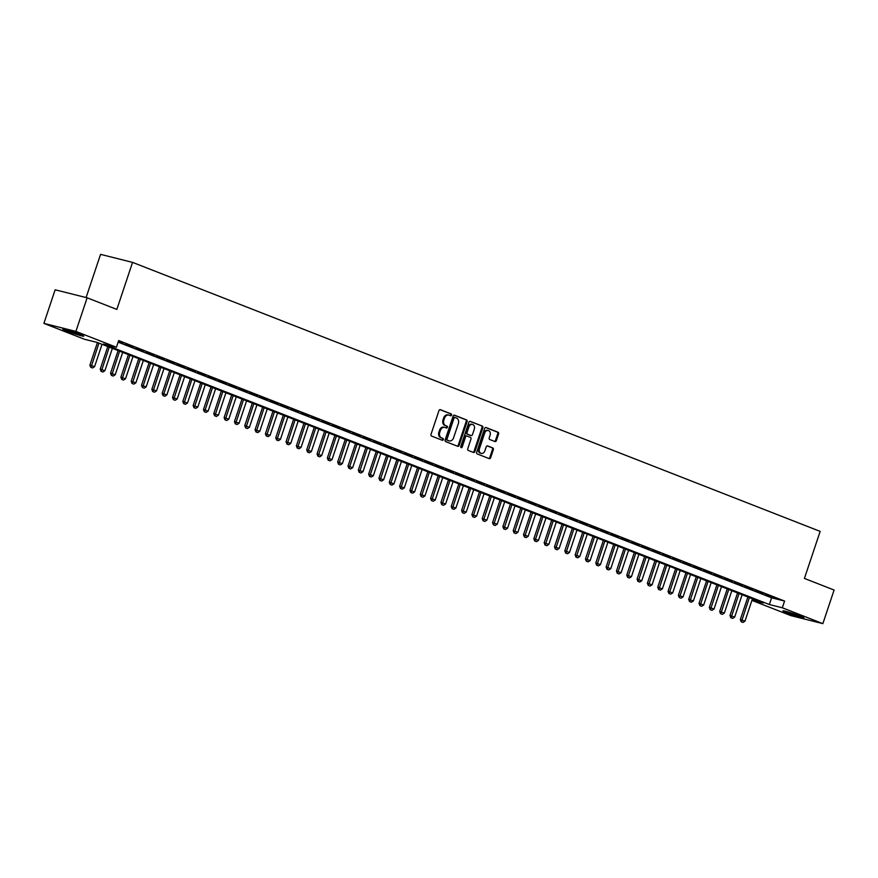 <?xml version="1.0" encoding="UTF-8"?>
<svg xmlns="http://www.w3.org/2000/svg" width="878" height="878" viewBox="0 0 878 878"><rect width="100%" height="100%" fill="white"/><g stroke="black" fill="none" stroke-linecap="round" stroke-linejoin="round"><path stroke-width="1.32" d="M451.577 415.107A0.977 0.757 104.1 0 0 451.182 413.911L440.416 409.697A1.394 1.087 104.1 0 0 438.956 410.619L431.01 434.369A1.394 1.087 104.1 0 0 431.592 436.081L442.358 440.295A0.977 0.757 104.1 0 0 442.973 438.451L441.579 437.902A4.456 3.468 104.1 0 1 439.746 432.415L440.416 430.429A4.456 3.468 104.1 0 1 444.74 427.377A4.456 3.468 104.1 0 1 445.069 427.476L446.463 428.025A0.977 0.757 104.1 0 0 447.078 426.181L445.684 425.632A4.456 3.468 104.1 0 1 443.851 420.145L444.52 418.158A4.456 3.468 104.1 0 1 448.845 415.107A4.456 3.468 104.1 0 1 449.174 415.206L450.568 415.755A0.977 0.757 104.1 0 0 451.577 415.107M450.063 415.557A0.977 0.757 104.1 0 0 450.315 413.692L439.977 409.653M441.853 440.097A0.977 0.757 104.1 0 0 442.106 438.232L441.579 437.902M445.958 427.827A0.977 0.757 104.1 0 0 446.211 425.962L445.684 425.632M786.688 612.69A11.074 0.691 18.5 0 1 782.935 610.858A11.074 0.691 18.5 0 1 789.092 612.262A11.074 0.691 18.5 0 1 800.176 616.071A11.074 0.691 18.5 0 1 803.941 617.892A11.074 0.691 18.5 0 1 797.784 616.488A11.074 0.691 18.5 0 1 786.688 612.69M66.574 330.962A11.074 0.691 18.5 0 1 62.821 329.129A11.074 0.691 18.5 0 1 68.978 330.534A11.074 0.691 18.5 0 1 80.074 334.342A11.074 0.691 18.5 0 1 83.827 336.164A11.074 0.691 18.5 0 1 77.67 334.759A11.074 0.691 18.5 0 1 66.574 330.962M494.918 441.535A1.394 1.087 104.1 0 0 496.366 440.613L498.594 433.951A1.394 1.087 104.1 0 0 498.024 432.239L486.072 427.553A1.394 1.087 104.1 0 0 484.612 428.475L476.666 452.225A1.394 1.087 104.1 0 0 477.237 453.937L489.2 458.623A1.394 1.087 104.1 0 0 490.648 457.701L493.348 449.646A1.394 1.087 104.1 0 0 492.777 447.934L487.652 445.936A1.394 1.087 104.1 0 0 486.203 446.858L484.865 450.842A3.731 2.897 104.1 0 1 481.254 453.399A3.731 2.897 104.1 0 1 479.443 448.724L484.678 433.095A3.731 2.897 104.1 0 1 488.289 430.538A3.731 2.897 104.1 0 1 490.1 435.214L489.222 437.815A1.394 1.087 104.1 0 0 489.792 439.538L494.918 441.535M751.996 600.179L763.311 603.01L97.392 342.497L84.42 339.248L43.9 323.389L55.138 289.795L87.141 297.807L116.829 309.418L132.567 262.379L820.162 531.388L804.413 578.426L834.1 590.038L822.862 623.632L790.858 615.621L751.93 600.387M87.141 297.807L75.903 331.401L116.423 347.26L103.45 344.011L769.358 604.536L782.331 607.785L822.862 623.632M118.135 342.157L771.608 597.808L784.581 601.057L118.673 340.543L116.423 347.26M784.581 601.057L782.331 607.785M467.085 421.627A1.394 1.087 104.1 0 0 466.514 419.904L454.552 415.228A1.394 1.087 104.1 0 0 453.092 416.15L445.157 439.9A1.394 1.087 104.1 0 0 445.728 441.612L457.679 446.287A1.394 1.087 104.1 0 0 459.139 445.365L467.085 421.627L466.218 421.407A1.394 1.087 104.1 0 0 465.647 419.684L454.113 415.173M470.312 421.396L482.263 426.071A1.394 1.087 104.1 0 1 482.845 427.784L474.899 451.533A1.394 1.087 104.1 0 1 473.44 452.455L468.325 450.447A1.394 1.087 104.1 0 1 467.754 448.735L470.97 439.11A1.394 1.087 104.1 0 0 470.399 437.387L467.008 436.059A1.394 1.087 104.1 0 0 465.549 436.981L462.201 447.012A0.977 0.757 104.1 0 1 460.774 446.452L468.852 422.318A1.394 1.087 104.1 0 1 470.312 421.396L470.103 421.341M118.321 341.586L123.249 343.21L118.409 341.322M133.566 347.249L125.214 344.286L133.566 347.249M143.893 351.288L135.53 348.325L143.893 351.288M154.221 355.327L145.858 352.363L154.221 355.327M164.537 359.365L156.185 356.402L164.537 359.365M174.865 363.404L166.513 360.441L174.865 363.404M185.192 367.443L176.829 364.48L185.192 367.443M195.509 371.482L187.157 368.519L195.509 371.482M205.836 375.521L197.484 372.557L205.836 375.521M216.164 379.559L207.801 376.596L216.164 379.559M226.491 383.598L218.128 380.635L226.491 383.598M236.808 387.637L228.456 384.674L236.808 387.637M247.135 391.676L238.772 388.713L247.135 391.676M257.463 395.715L249.1 392.751L257.463 395.715M267.779 399.753L259.427 396.79L267.779 399.753M278.106 403.792L269.755 400.829L278.106 403.792M288.434 407.831L280.071 404.868L288.434 407.831M298.75 411.87L290.399 408.907L298.75 411.87M309.078 415.909L300.726 412.945L309.078 415.909M319.405 419.947L311.042 416.984L319.405 419.947M329.733 423.986L321.37 421.023L329.733 423.986M340.049 428.036L331.697 425.062L340.049 428.036M350.377 432.075L342.014 429.101L350.377 432.075M360.704 436.114L352.341 433.139L360.704 436.114M371.021 440.152L362.669 437.178L371.021 440.152M381.348 444.191L372.996 441.217L381.348 444.191M391.676 448.23L383.313 445.256L391.676 448.23M401.992 452.269L393.64 449.306L401.992 452.269M412.32 456.308L403.968 453.344L412.32 456.308M422.647 460.346L414.284 457.383L422.647 460.346M432.975 464.385L424.612 461.422L432.975 464.385M443.291 468.424L434.939 465.461L443.291 468.424M453.619 472.463L445.256 469.5L453.619 472.463M463.946 476.502L455.583 473.538L463.946 476.502M474.263 480.54L465.911 477.577L474.263 480.54M484.59 484.579L476.238 481.616L484.59 484.579M494.918 488.618L486.555 485.655L494.918 488.618M505.234 492.657L496.882 489.694L505.234 492.657M515.562 496.696L507.21 493.732L515.562 496.696M525.889 500.734L517.526 497.771L525.889 500.734M536.217 504.773L527.854 501.81L536.217 504.773M546.533 508.812L538.181 505.849L546.533 508.812M556.861 512.851L548.498 509.888L556.861 512.851M567.188 516.89L558.825 513.926L567.188 516.89M577.505 520.928L569.153 517.965L577.505 520.928M587.832 524.967L579.48 522.004L587.832 524.967M598.159 529.006L589.796 526.043L598.159 529.006M608.476 533.045L600.124 530.082L608.476 533.045M618.803 537.084L610.451 534.12L618.803 537.084M629.131 541.122L620.768 538.159L629.131 541.122M639.447 545.161L631.095 542.198L639.447 545.161M649.775 549.2L641.423 546.237L649.775 549.2M660.102 553.239L651.739 550.276L660.102 553.239M670.43 557.278L662.067 554.314L670.43 557.278M680.746 561.316L672.394 558.353L680.746 561.316M691.074 565.355L682.722 562.392L691.074 565.355M701.401 569.394L693.038 566.431L701.401 569.394M711.718 573.433L703.366 570.47L711.718 573.433M722.045 577.483L713.693 574.508L722.045 577.483M732.373 581.521L724.01 578.547L732.373 581.521M742.689 585.56L734.337 582.586L742.689 585.56M753.017 589.599L744.665 586.625L753.017 589.599M763.344 593.638L754.981 590.664L763.344 593.638M765.309 594.702L773.672 597.677L765.309 594.702M132.567 262.379L100.564 254.368L86.11 297.543M43.9 323.389L75.903 331.401M771.608 597.808L769.358 604.536M448.307 414.998A4.456 3.468 104.1 0 0 447.978 414.888A4.456 3.468 104.1 0 0 443.653 417.95L444.52 418.158M444.817 425.413A4.456 3.468 104.1 0 1 442.984 419.925L443.653 417.95M444.202 427.268A4.456 3.468 104.1 0 0 443.873 427.158A4.456 3.468 104.1 0 0 439.549 430.22L440.416 430.429M440.712 437.683A4.456 3.468 104.1 0 1 438.879 432.195L439.549 430.22M457.251 446.123A1.394 1.087 104.1 0 0 458.272 445.146L466.218 421.407M455.045 417.511A0.977 0.757 104.1 0 0 454.025 418.158L447.056 439A0.977 0.757 104.1 0 0 447.462 440.196L448.921 440.778A4.456 3.468 104.1 0 0 449.251 440.877A4.456 3.468 104.1 0 0 453.586 437.826L458.349 423.58A4.456 3.468 104.1 0 0 456.516 418.082L455.045 417.511M454.903 417.478L454.178 417.291A0.977 0.757 104.1 0 0 453.169 417.939L454.025 418.158M448.735 440.723A4.456 3.468 104.1 0 1 448.395 440.668A4.456 3.468 104.1 0 1 448.065 440.558L446.595 439.988A0.977 0.757 104.1 0 1 446.189 438.78L453.169 417.939M469.873 421.341L482.263 426.071M473.012 452.291A1.394 1.087 104.1 0 0 474.032 451.314L481.978 427.575A1.394 1.087 104.1 0 0 481.407 425.852M466.8 436.015L466.141 435.85A1.394 1.087 104.1 0 0 464.681 436.772L461.334 446.792L462.201 447.012M460.862 447.396A0.977 0.757 104.1 0 0 461.334 446.792M474.318 429.112A3.731 2.897 104.1 0 0 472.507 424.436A3.731 2.897 104.1 0 0 468.896 426.993L467.052 432.503A1.394 1.087 104.1 0 0 467.623 434.215L471.014 435.543A1.394 1.087 104.1 0 0 472.474 434.621L474.318 429.112M472.507 424.436L471.651 424.217A3.731 2.897 104.1 0 0 468.029 426.774L468.896 426.993M470.367 435.378A1.394 1.087 104.1 0 1 470.158 435.323L466.756 433.995A1.394 1.087 104.1 0 1 466.185 432.283L468.029 426.774M488.289 430.538L487.422 430.319A3.731 2.897 104.1 0 0 483.811 432.876L484.678 433.095M481.254 453.399L480.387 453.18A3.731 2.897 104.1 0 1 478.576 448.504L483.811 432.876M488.772 458.448A1.394 1.087 104.1 0 0 489.792 457.482L492.481 449.437A1.394 1.087 104.1 0 0 491.91 447.714L487.213 445.881M494.49 441.371A1.394 1.087 104.1 0 0 495.499 440.394L497.738 433.732A1.394 1.087 104.1 0 0 497.157 432.02L485.633 427.509M97.458 342.519L89.907 365.083L94.561 366.686L102.046 344.308M90.741 367.3L92.552 367.97L90.741 367.3L89.907 365.083M98.951 343.1L91.005 367.366M94.561 366.686L92.552 367.97M67.562 330.117A11.008 0.691 -161.5 0 0 79.448 334.101M78.164 333.618A9.581 0.593 18.5 0 1 68.879 330.512M787.676 611.845A11.008 0.691 -161.5 0 0 799.562 615.829M798.267 615.346A9.581 0.593 18.5 0 1 788.993 612.24M107.785 346.558L100.235 369.122L104.888 370.725L112.373 348.346M101.069 371.339L102.88 372.009L101.069 371.339L100.235 369.122M109.278 347.139L101.332 371.405M104.888 370.725L102.88 372.009M118.102 350.596L110.551 373.161L115.205 374.763L122.7 352.396M111.396 375.378L113.196 376.047L111.396 375.378L110.551 373.161M119.595 351.178L111.649 375.444M115.205 374.763L113.196 376.047M128.429 354.635L120.879 377.2L125.532 378.802L133.017 356.435M121.713 379.417L123.524 380.086L121.713 379.417L120.879 377.2M129.922 355.217L121.976 379.483M125.532 378.802L123.524 380.086M138.757 358.674L131.206 381.239L135.86 382.841L143.344 360.474M132.04 383.456L133.851 384.125L132.04 383.456L131.206 381.239M140.25 359.256L132.304 383.521M135.86 382.841L133.851 384.125M149.073 362.713L141.523 385.277L146.176 386.88L153.672 364.513M142.368 387.494L144.179 388.164L142.368 387.494L141.523 385.277M150.566 363.294L142.62 387.56M146.176 386.88L144.179 388.164M159.401 366.752L151.85 389.316L156.503 390.919L163.988 368.551M152.684 391.533L154.495 392.203L152.684 391.533L151.85 389.316M160.893 367.333L152.948 391.599M156.503 390.919L154.495 392.203M169.728 370.79L162.178 393.355L166.831 394.957L174.316 372.59M163.012 395.572L164.823 396.241L163.012 395.572L162.178 393.355M171.221 371.372L163.275 395.638M166.831 394.957L164.823 396.241M180.056 374.829L172.494 397.394L177.158 398.996L184.643 376.629M173.339 399.611L175.15 400.28L173.339 399.611L172.494 397.394M181.537 375.411L173.603 399.677M177.158 398.996L175.15 400.28M190.372 378.868L182.822 401.444L187.475 403.035L194.96 380.668M183.667 403.65L185.467 404.319L183.667 403.65L182.822 401.444M191.865 379.45L183.919 403.715M187.475 403.035L185.467 404.319M200.7 382.907L193.149 405.482L197.802 407.074L205.287 384.707M193.983 407.688L195.794 408.358L193.983 407.688L193.149 405.482M202.192 383.488L194.247 407.754M197.802 407.074L195.794 408.358M211.027 386.946L203.476 409.521L208.13 411.113L215.615 388.745M204.311 411.727L206.121 412.397L204.311 411.727L203.476 409.521M212.52 387.527L204.574 411.793M208.13 411.113L206.121 412.397M221.344 390.984L213.793 413.56L218.446 415.162L225.931 392.784M214.638 415.766L216.438 416.435L214.638 415.766L213.793 413.56M222.836 391.566L214.891 415.832M218.446 415.162L216.438 416.435M231.671 395.023L224.12 417.599L228.774 419.201L236.259 396.823M224.955 419.805L226.765 420.474L224.955 419.805L224.12 417.599M233.164 395.605L225.218 419.871M228.774 419.201L226.765 420.474M241.999 399.062L234.448 421.638L239.101 423.24L246.586 400.862M235.282 423.844L237.093 424.513L235.282 423.844L234.448 421.638M243.491 399.644L235.545 423.909M239.101 423.24L237.093 424.513M252.315 403.101L244.764 425.676L249.418 427.279L256.914 404.901M245.61 427.882L247.42 428.552L245.61 427.882L244.764 425.676M253.808 403.682L245.862 427.948M249.418 427.279L247.42 428.552M262.643 407.14L255.092 429.715L259.745 431.317L267.23 408.939M255.926 431.921L257.737 432.591L255.926 431.921L255.092 429.715M264.135 407.721L256.189 431.987M259.745 431.317L257.737 432.591M272.97 411.178L265.419 433.754L270.073 435.356L277.558 412.978M266.253 435.96L268.064 436.629L266.253 435.96L265.419 433.754M274.463 411.771L266.517 436.026M270.073 435.356L268.064 436.629M283.298 415.217L275.736 437.793L280.4 439.395L287.885 417.017M276.581 439.999L278.392 440.668L276.581 439.999L275.736 437.793M284.779 415.81L276.844 440.065M280.4 439.395L278.392 440.668M293.614 419.256L286.063 441.832L290.717 443.434L298.202 421.056M286.908 444.038L288.708 444.718L286.908 444.038L286.063 441.832M295.107 419.849L287.161 444.103M290.717 443.434L288.708 444.718M303.942 423.295L296.391 445.87L301.044 447.473L308.529 425.095M297.225 448.076L299.036 448.757L297.225 448.076L296.391 445.87M305.434 423.887L297.488 448.142M301.044 447.473L299.036 448.757M314.269 427.334L306.718 449.909L311.372 451.511L318.857 429.133M307.552 452.115L309.363 452.796L307.552 452.115L306.718 449.909M315.762 427.926L307.816 452.181M311.372 451.511L309.363 452.796M324.586 431.372L317.035 453.948L321.688 455.55L329.173 433.172M317.88 456.154L319.68 456.834L317.88 456.154L317.035 453.948M326.078 431.965L318.132 456.22M321.688 455.55L319.68 456.834M334.913 435.411L327.362 457.987L332.016 459.589L339.501 437.211M328.196 460.193L330.007 460.873L328.196 460.193L327.362 457.987M336.406 436.004L328.46 460.259M332.016 459.589L330.007 460.873M345.241 439.461L337.69 462.026L342.343 463.628L349.828 441.25M338.524 464.242L340.335 464.912L338.524 464.242L337.69 462.026M346.733 440.043L338.787 464.297M342.343 463.628L340.335 464.912M355.557 443.5L348.006 466.064L352.66 467.667L360.156 445.289M348.851 468.281L350.651 468.951L348.851 468.281L348.006 466.064M357.05 444.081L349.104 468.336M352.66 467.667L350.651 468.951M365.885 447.539L358.334 470.103L362.987 471.705L370.472 449.327M359.168 472.32L360.979 472.99L359.168 472.32L358.334 470.103M367.377 448.12L359.431 472.375M362.987 471.705L360.979 472.99M376.212 451.577L368.661 474.142L373.315 475.744L380.8 453.366M369.495 476.359L371.306 477.028L369.495 476.359L368.661 474.142M377.705 452.159L369.759 476.425M373.315 475.744L371.306 477.028M386.539 455.616L378.978 478.181L383.642 479.783L391.127 457.405M379.823 480.398L381.634 481.067L379.823 480.398L378.978 478.181M388.021 456.198L380.075 480.464M383.642 479.783L381.634 481.067M396.856 459.655L389.305 482.22L393.959 483.822L401.444 461.444M390.15 484.436L391.95 485.106L390.15 484.436L389.305 482.22M398.349 460.237L390.403 484.502M393.959 483.822L391.95 485.106M407.183 463.694L399.633 486.258L404.286 487.861L411.771 465.483M400.467 488.475L402.278 489.145L400.467 488.475L399.633 486.258M408.676 464.275L400.73 488.541M404.286 487.861L402.278 489.145M417.511 467.733L409.96 490.297L414.614 491.899L422.099 469.521M410.794 492.514L412.605 493.184L410.794 492.514L409.96 490.297M419.004 468.314L411.058 492.58M414.614 491.899L412.605 493.184M427.827 471.771L420.277 494.336L424.93 495.938L432.415 473.56M421.122 496.553L422.922 497.222L421.122 496.553L420.277 494.336M429.32 472.353L421.374 496.619M424.93 495.938L422.922 497.222M438.155 475.81L430.604 498.375L435.258 499.977L442.742 477.599M431.438 500.592L433.249 501.261L431.438 500.592L430.604 498.375M439.648 476.392L431.702 500.658M435.258 499.977L433.249 501.261M448.482 479.849L440.932 502.414L445.585 504.016L453.07 481.638M441.766 504.63L443.577 505.3L441.766 504.63L440.932 502.414M449.975 480.431L442.029 504.696M445.585 504.016L443.577 505.3M458.799 483.888L451.248 506.452L455.901 508.055L463.397 485.677M452.093 508.669L453.893 509.339L452.093 508.669L451.248 506.452M460.291 484.469L452.346 508.735M455.901 508.055L453.893 509.339M469.126 487.927L461.576 510.491L466.229 512.093L473.714 489.715M462.41 512.708L464.221 513.378L462.41 512.708L461.576 510.491M470.619 488.508L462.673 512.774M466.229 512.093L464.221 513.378M479.454 491.965L471.903 514.53L476.556 516.132L484.041 493.754M472.737 516.747L474.548 517.416L472.737 516.747L471.903 514.53M480.946 492.547L473.001 516.813M476.556 516.132L474.548 517.416M489.781 496.004L482.22 518.569L486.884 520.171L494.369 497.793M483.065 520.786L484.875 521.455L483.065 520.786L482.22 518.569M491.263 496.586L483.317 520.852M486.884 520.171L484.875 521.455M500.098 500.043L492.547 522.608L497.2 524.21L504.685 501.843M493.392 524.824L495.192 525.494L493.392 524.824L492.547 522.608M501.59 500.625L493.645 524.89M497.2 524.21L495.192 525.494M510.425 504.082L502.874 526.646L507.528 528.249L515.013 505.882M503.709 528.863L505.519 529.533L503.709 528.863L502.874 526.646M511.918 504.663L503.972 528.929M507.528 528.249L505.519 529.533M520.753 508.121L513.202 530.685L517.855 532.287L525.34 509.92M514.036 532.902L515.847 533.572L514.036 532.902L513.202 530.685M522.245 508.702L514.299 532.968M517.855 532.287L515.847 533.572M531.069 512.159L523.518 534.724L528.172 536.326L535.657 513.959M524.364 536.941L526.163 537.61L524.364 536.941L523.518 534.724M532.562 512.741L524.616 537.007M528.172 536.326L526.163 537.61M541.397 516.198L533.846 538.763L538.499 540.365L545.984 517.998M534.68 540.98L536.491 541.649L534.68 540.98L533.846 538.763M542.889 516.78L534.943 541.046M538.499 540.365L536.491 541.649M551.724 520.237L544.173 542.802L548.827 544.404L556.312 522.037M545.008 545.019L546.818 545.688L545.008 545.019L544.173 542.802M553.217 520.819L545.271 545.084M548.827 544.404L546.818 545.688M562.041 524.276L554.49 546.84L559.143 548.443L566.639 526.076M555.335 549.057L557.135 549.727L555.335 549.057L554.49 546.84M563.533 524.857L555.587 549.123M559.143 548.443L557.135 549.727M572.368 528.315L564.817 550.89L569.471 552.481L576.956 530.114M565.651 553.096L567.462 553.766L565.651 553.096L564.817 550.89M573.861 528.896L565.915 553.162M569.471 552.481L567.462 553.766M582.696 532.353L575.145 554.929L579.798 556.52L587.283 534.153M575.979 557.135L577.79 557.804L575.979 557.135L575.145 554.929M584.188 532.935L576.242 557.201M579.798 556.52L577.79 557.804M593.012 536.392L585.461 558.968L590.126 560.57L597.611 538.192M586.306 561.174L588.117 561.843L586.306 561.174L585.461 558.968M594.505 536.974L586.559 561.24M590.126 560.57L588.117 561.843M603.34 540.431L595.789 563.007L600.442 564.609L607.927 542.231M596.634 565.212L598.434 565.882L596.634 565.212L595.789 563.007M604.832 541.013L596.886 565.278M600.442 564.609L598.434 565.882M613.667 544.47L606.116 567.045L610.77 568.648L618.255 546.27M606.95 569.251L608.761 569.921L606.95 569.251L606.116 567.045M615.16 545.051L607.214 569.317M610.77 568.648L608.761 569.921M623.995 548.509L616.444 571.084L621.097 572.686L628.582 550.308M617.278 573.29L619.089 573.96L617.278 573.29L616.444 571.084M625.487 549.09L617.541 573.356M621.097 572.686L619.089 573.96M634.311 552.547L626.76 575.123L631.414 576.725L638.899 554.347M627.605 577.329L629.405 577.998L627.605 577.329L626.76 575.123M635.804 553.129L627.858 577.395M631.414 576.725L629.405 577.998M644.639 556.586L637.088 579.162L641.741 580.764L649.226 558.386M637.922 581.368L639.733 582.037L637.922 581.368L637.088 579.162M646.131 557.168L638.185 581.434M641.741 580.764L639.733 582.037M654.966 560.625L647.415 583.201L652.069 584.803L659.554 562.425M648.249 585.406L650.06 586.076L648.249 585.406L647.415 583.201M656.459 561.218L648.513 585.472M652.069 584.803L650.06 586.076M665.283 564.664L657.732 587.239L662.385 588.842L669.881 566.464M658.577 589.445L660.377 590.115L658.577 589.445L657.732 587.239M666.775 565.256L658.829 589.511M662.385 588.842L660.377 590.115M675.61 568.703L668.059 591.278L672.713 592.88L680.198 570.502M668.893 593.484L670.704 594.165L668.893 593.484L668.059 591.278M677.103 569.295L669.157 593.55M672.713 592.88L670.704 594.165M685.938 572.741L678.387 595.317L683.04 596.919L690.525 574.541M679.221 597.523L681.032 598.203L679.221 597.523L678.387 595.317M687.43 573.334L679.484 597.589M683.04 596.919L681.032 598.203M696.254 576.78L688.703 599.356L693.357 600.958L700.853 578.58M689.548 601.562L691.359 602.242L689.548 601.562L688.703 599.356M697.747 577.373L689.801 601.628M693.357 600.958L691.359 602.242M706.581 580.819L699.031 603.395L703.684 604.997L711.169 582.619M699.876 605.6L701.676 606.281L699.876 605.6L699.031 603.395M708.074 581.412L700.128 605.666M703.684 604.997L701.676 606.281M716.909 584.858L709.358 607.433L714.012 609.036L721.496 586.658M710.192 609.639L712.003 610.32L710.192 609.639L709.358 607.433M718.402 585.45L710.456 609.705M714.012 609.036L712.003 610.32M727.236 588.908L719.686 611.472L724.339 613.074L731.824 590.696M720.52 613.689L722.331 614.359L720.52 613.689L719.686 611.472M728.729 589.489L720.783 613.744M724.339 613.074L722.331 614.359M737.553 592.946L730.002 615.511L734.656 617.113L742.14 594.735M730.847 617.728L732.647 618.397L730.847 617.728L730.002 615.511M739.046 593.528L731.1 617.783M734.656 617.113L732.647 618.397M747.88 596.985L740.33 619.55L744.983 621.152L752.468 598.774M741.164 621.767L742.975 622.436L741.164 621.767L740.33 619.55M749.373 597.567L741.427 621.822M744.983 621.152L742.975 622.436M450.315 413.692L451.182 413.911M442.106 438.232L442.973 438.451M446.211 425.962L447.078 426.181M442.984 419.925L443.851 420.145M438.879 432.195L439.746 432.415M458.272 445.146L459.139 445.365M465.647 419.684L466.514 419.904M446.189 438.78L447.056 439M446.595 439.988L447.462 440.196M448.065 440.558L448.921 440.778M481.978 427.575L482.845 427.784M474.032 451.314L474.899 451.533M464.681 436.772L465.549 436.981M466.185 432.283L467.052 432.503M466.756 433.995L467.623 434.215M470.158 435.323L471.014 435.543M478.576 448.504L479.443 448.724M491.91 447.714L492.777 447.934M492.481 449.437L493.348 449.646M489.792 457.482L490.648 457.701M497.157 432.02L498.024 432.239M497.738 433.732L498.594 433.951M495.499 440.394L496.366 440.613M447.978 414.888L448.845 415.107M443.873 427.158L444.74 427.377M454.113 417.269L454.98 417.489M448.395 440.668L449.251 440.877M466.042 435.817L466.898 436.026M470.257 435.356L471.124 435.576"/></g></svg>
